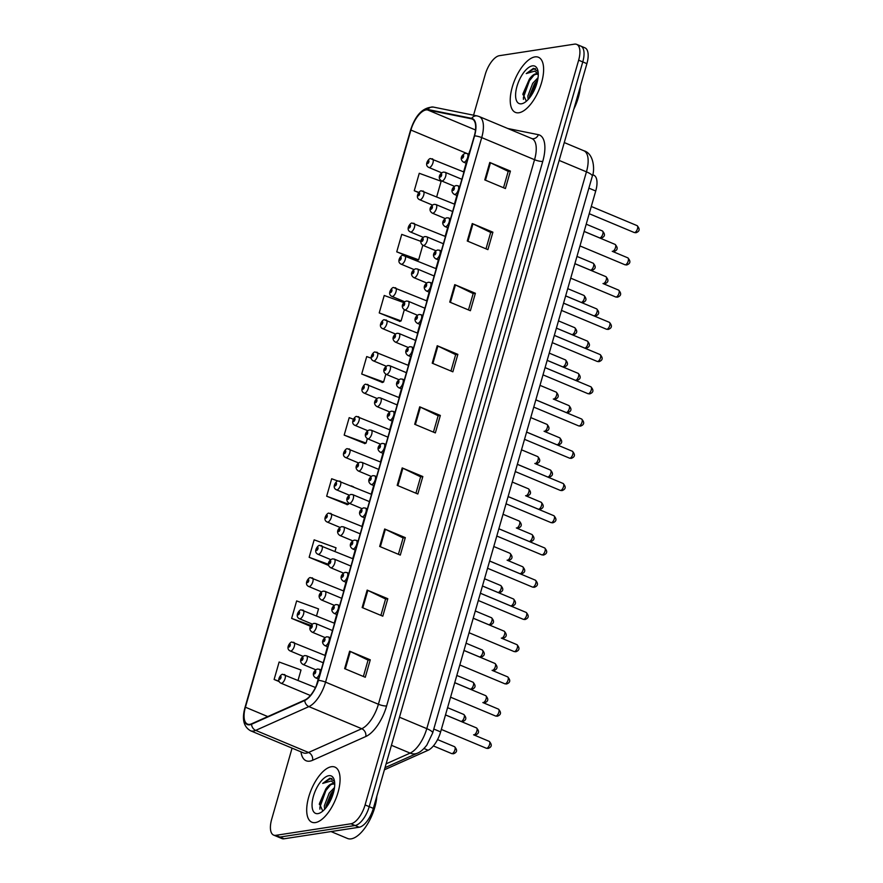 <?xml version="1.0" encoding="UTF-8"?>
<svg xmlns="http://www.w3.org/2000/svg" width="883" height="883" viewBox="0 0 883 883"><rect width="100%" height="100%" fill="white"/><g stroke="black" fill="none" stroke-linecap="round" stroke-linejoin="round"><path stroke-width="1.32" d="M592.703 174.735L593.773 175.187A18.675 8.19 112.7 0 1 595.727 191.004L440.628 731.897A18.675 8.19 112.7 0 1 428.134 750.252L384.414 769.777M315.374 822.581A29.867 13.09 -67.3 0 0 336.864 796.058A29.867 13.09 -67.3 0 0 334.911 767.095A29.867 13.09 -67.3 0 0 331.401 766.72A29.867 13.09 -67.3 0 0 309.911 793.232A29.867 13.09 -67.3 0 0 311.865 822.205A29.867 13.09 -67.3 0 0 315.374 822.581A29.867 13.09 -67.3 0 0 336.864 796.058A29.867 13.09 -67.3 0 0 334.911 767.095A29.867 13.09 -67.3 0 0 331.401 766.72A29.867 13.09 -67.3 0 0 309.911 793.232A29.867 13.09 -67.3 0 0 311.865 822.205A29.867 13.09 -67.3 0 0 315.374 822.581M518.917 112.759A29.867 13.09 -67.3 0 0 540.407 86.247A29.867 13.09 -67.3 0 0 538.453 57.274A29.867 13.09 -67.3 0 0 534.932 56.898A29.867 13.09 -67.3 0 0 513.442 83.41A29.867 13.09 -67.3 0 0 515.396 112.384A29.867 13.09 -67.3 0 0 518.917 112.759A29.867 13.09 -67.3 0 0 540.407 86.247A29.867 13.09 -67.3 0 0 538.453 57.274A29.867 13.09 -67.3 0 0 534.932 56.898A29.867 13.09 -67.3 0 0 513.442 83.41A29.867 13.09 -67.3 0 0 515.396 112.384A29.867 13.09 -67.3 0 0 518.917 112.759M249.845 724.336A19.912 8.731 112.7 0 1 247.494 724.093A19.912 8.731 112.7 0 1 245.419 707.217L410.915 130.055A19.912 8.731 112.7 0 1 427.637 109.956L471.5 118.808A19.912 8.731 112.7 0 1 472.228 119.028A19.912 8.731 112.7 0 1 474.314 135.905L318.167 680.451A19.912 8.731 112.7 0 1 304.834 700.02L251.622 723.795A19.912 8.731 112.7 0 1 249.845 724.336M249.712 724.8A20.408 8.951 -67.3 0 0 251.534 724.248L304.745 700.473A20.408 8.951 -67.3 0 0 318.41 680.407L474.557 135.872A20.408 8.951 -67.3 0 0 471.665 118.344L427.814 109.492A20.408 8.951 -67.3 0 0 410.672 130.088L245.165 707.25A20.408 8.951 -67.3 0 0 249.712 724.8M292.074 748.133L271.677 819.281A18.675 8.19 -67.3 0 0 273.631 835.097L277.759 836.819A18.675 8.19 -67.3 0 0 279.955 837.051L355.054 825.517A18.675 8.19 -67.3 0 0 369.215 806.654L582.769 61.92A18.675 8.19 -67.3 0 0 580.815 46.104A18.675 8.19 -67.3 0 0 578.608 45.872M420.948 241.379L401.743 234.381L396.743 251.843L417.438 260.286M403.796 302.604L384.226 295.474L379.226 312.924L399.922 321.379M371.324 358.244L366.71 356.566L361.71 374.017L382.405 382.46M337.913 481.025L331.677 478.752L326.666 496.202L347.361 504.646M353.399 419.193L349.193 417.659L344.182 435.109L364.878 443.553M273.631 835.097A18.675 8.19 -67.3 0 0 275.827 835.329L350.926 823.784A18.675 8.19 -67.3 0 0 365.087 804.932L578.641 60.199A18.675 8.19 -67.3 0 0 576.687 44.382A18.675 8.19 -67.3 0 0 574.48 44.15L499.392 55.684A18.675 8.19 -67.3 0 0 485.22 74.547L473.564 115.198M454.745 284.635L475.385 293.277L470.385 310.728L449.734 302.096L454.745 284.635A4.978 1.159 -164 0 1 455.429 284.944L450.429 302.383M472.262 223.554L492.902 232.185L487.902 249.635L467.262 241.004L472.262 223.554A4.978 1.159 -164 0 1 472.946 223.852L467.946 241.291M489.778 162.461L510.418 171.092L505.418 188.543L484.778 179.911L489.778 162.461A4.978 1.159 -164 0 1 490.462 162.759L485.462 180.198M402.195 467.913L422.836 476.544L417.825 494.005L397.184 485.363L402.195 467.913A4.978 1.159 -164 0 1 402.869 468.222L397.869 485.65M384.679 529.005L405.319 537.637L400.308 555.098L379.668 546.456L384.679 529.005A4.978 1.159 -164 0 1 385.352 529.314L380.352 546.743M367.151 590.098L387.803 598.729L382.792 616.179L362.151 607.548L367.151 590.098A4.978 1.159 -164 0 1 367.836 590.396L362.836 607.835M349.635 651.19L370.275 659.822L365.275 677.272L344.635 668.641L349.635 651.19A4.978 1.159 -164 0 1 350.319 651.488L345.319 668.928M437.228 345.728L457.869 354.37L452.858 371.82L432.217 363.189L437.228 345.728A4.978 1.159 -164 0 1 437.902 346.037L432.902 363.476M419.712 406.82L440.352 415.451L435.341 432.913L414.701 424.281L419.712 406.82A4.978 1.159 -164 0 1 420.385 407.129L415.385 424.557M436.71 196.732L441.147 181.269L419.259 173.289L414.259 190.75L418.685 192.604M335.043 551.301L336.048 547.813L314.16 539.844L309.149 557.294L328.675 565.462M316.555 615.76L318.531 608.906L296.644 600.926L291.633 618.387L310.551 626.301M298.079 680.23L301.004 669.998L279.127 662.018L274.116 679.48L279.271 681.632M440.352 415.451L438.123 415.794M433.443 432.118L438.145 415.738L420.385 407.129M457.869 354.37L455.639 354.712M450.959 371.026L455.661 354.646L437.902 346.037M370.275 659.822L368.056 660.164M363.377 676.477L368.068 660.098L350.319 651.488M387.803 598.729L385.573 599.071M380.893 615.385L385.584 599.005L367.836 590.396M405.319 537.637L403.089 537.979M398.41 554.292L403.101 537.913L385.352 529.314M422.836 476.544L420.606 476.886M415.926 493.211L420.628 476.831L402.869 468.222M510.418 171.092L508.189 171.434M503.52 187.748L508.211 171.368L490.462 162.759M492.902 232.185L490.672 232.527M485.992 248.84L490.694 232.461L472.946 223.852M475.385 293.277L473.156 293.62M468.476 309.933L473.178 293.553L455.429 284.944M344.182 435.109L366.07 443.089L364.624 443.663M367.35 438.652L366.07 443.089M326.666 496.202L348.553 504.171L347.107 504.756M351.235 485.871L353.531 486.831M348.862 503.111L348.553 504.171M309.149 557.294L328.498 564.336M291.633 618.387L311.004 625.44M274.116 679.48L279.116 681.301M361.71 374.017L383.597 381.997L382.14 382.571M385.827 374.182L383.597 381.997M379.226 312.924L401.114 320.904L399.657 321.478M404.315 309.712L401.114 320.904M396.743 251.843L418.63 259.812L417.173 260.386M422.802 245.253L418.63 259.812M414.259 190.75L418.829 192.417M359.182 827.239A18.675 8.19 -67.3 0 0 373.343 808.375L586.897 63.653A18.675 8.19 -67.3 0 0 584.943 47.837L580.815 46.104A18.675 8.19 -67.3 0 1 582.769 61.92L369.215 806.654A18.675 8.19 -67.3 0 1 355.054 825.517L279.955 837.051A18.675 8.19 -67.3 0 1 277.759 836.819L281.887 838.552A18.675 8.19 -67.3 0 0 284.083 838.784L359.182 827.239L350.926 823.784M331.015 831.565L347.505 838.464A31.115 13.642 -67.3 0 0 351.169 838.85A31.115 13.642 -67.3 0 0 376.82 796.278M334.734 784.303A14.073 6.17 -67.3 0 0 333.973 783.828A14.073 6.17 -67.3 0 0 332.317 783.651A14.073 6.17 -67.3 0 0 325.805 788.994C328.41 785.936 330.882 784.281 333.222 784.038L334.491 784.115M324.613 809.336L324.315 805.826L329.182 793.122L334.514 787.515M325.926 807.824L326.015 805.859L330.827 793.817L334.138 789.821M334.525 781.411L329.922 778.177L322.725 783.398L331.147 780.969L334.723 783.663M317.946 813.618A20.287 8.896 -67.3 0 0 320.551 812.669A20.287 8.896 -67.3 0 0 331.6 798.077A20.287 8.896 -67.3 0 0 334.227 779.976A20.287 8.896 -67.3 0 0 328.829 775.682A20.287 8.896 -67.3 0 0 313.432 796.179A20.287 8.896 -67.3 0 0 317.946 813.618M325.805 788.994L319.403 803.64L322.781 811.024M322.725 783.398L330.684 778.497L331.986 778.519M319.889 809.17L319.878 807.25L325.893 790.55L330.463 784.943M326.887 806.565L333.818 791.3M319.326 804.523L326.324 788.387M325.937 806.93L332.869 791.135M538.266 74.481A14.073 6.17 -67.3 0 0 537.515 74.006A14.073 6.17 -67.3 0 0 535.86 73.83A14.073 6.17 -67.3 0 0 529.347 79.172C531.952 76.115 534.425 74.459 536.765 74.216L538.023 74.293M528.155 99.514L527.857 96.004L532.725 83.311L538.045 77.693M529.458 98.013L529.557 96.037L534.358 83.995L537.681 80M538.067 71.589L533.453 68.355L526.257 73.576L534.679 71.148L538.266 73.841M521.489 103.797A20.287 8.896 -67.3 0 0 524.094 102.847A20.287 8.896 -67.3 0 0 535.131 88.256A20.287 8.896 -67.3 0 0 537.769 70.165A20.287 8.896 -67.3 0 0 532.361 65.861A20.287 8.896 -67.3 0 0 516.974 86.357A20.287 8.896 -67.3 0 0 521.489 103.797M529.347 79.172L522.946 93.819L526.323 101.203M573.862 109.106A31.115 13.642 -67.3 0 0 580.352 86.457M526.257 73.576L534.226 68.675L535.528 68.697M523.42 99.349L523.42 97.428L529.425 80.728L533.994 75.121M530.418 96.744L537.361 81.479M522.857 94.702L529.855 78.565M529.469 97.108L536.411 81.313M423.972 748.508L428.134 750.252M433.785 729.038L440.628 731.897M588.884 188.145L595.727 191.004M245.419 707.217L267.781 716.577M474.557 135.872A6.225 1.446 16 0 1 481.71 137.605L325.562 682.14A24.89 10.916 112.7 0 1 308.895 706.61L255.684 730.384A24.89 10.916 112.7 0 1 253.465 731.058A24.89 10.916 112.7 0 1 250.529 730.76L303.377 752.857A24.89 10.916 -67.3 0 0 306.302 753.166A24.89 10.916 -67.3 0 0 308.531 752.482L361.743 728.718A24.89 10.916 -67.3 0 0 378.399 704.248L534.546 159.702A24.89 10.916 -67.3 0 0 531.941 138.62A6.225 5.574 101.4 0 0 538.365 134.68A31.115 13.642 112.7 0 1 542.758 161.39L386.622 705.936A31.115 13.642 112.7 0 1 365.794 736.521L312.571 760.296A31.115 13.642 112.7 0 1 300.982 751.852M251.534 724.248A6.225 5.066 -114.1 0 0 255.684 730.384L308.531 752.482A6.225 5.066 65.9 0 1 312.571 760.296M386.622 705.936A6.225 1.446 -164 0 1 378.399 704.248L325.562 682.14A6.225 1.446 -164 0 0 318.41 680.407M471.665 118.344A6.225 5.574 -78.6 0 1 477.25 115.938L479.105 116.512A24.89 10.916 112.7 0 1 481.71 137.605L534.546 159.702A6.225 1.446 -164 0 0 542.758 161.39M365.794 736.521A6.225 5.066 65.9 0 0 361.743 728.718L308.895 706.61A6.225 5.066 -114.1 0 1 304.745 700.473M427.814 109.492A6.225 5.574 -78.6 0 1 433.387 107.086C423.1 107.097 415.474 114.834 410.496 130.32L244.999 707.482A6.225 1.446 16 0 1 245.165 707.25M245.187 708.023A6.225 1.446 16 0 1 244.999 707.482C241.765 719.038 243.609 726.797 250.529 730.76M507.791 128.51L538.365 134.68M275.827 835.329L284.083 838.784M365.087 804.932L373.343 808.375M578.641 60.199L586.897 63.653M471.5 118.808L472.902 119.393M427.637 109.956L475.507 129.978M470.518 149.139A19.912 8.731 -67.3 0 0 468.718 154.194M410.915 130.055L466.677 153.377M466.125 163.223L463.641 171.898M456.886 195.463L454.403 204.139M447.648 227.693L445.153 236.368M438.398 259.922L435.915 268.598M429.16 292.163L426.666 300.838M419.911 324.392L417.427 333.068M410.672 356.622L408.189 365.297M401.434 388.862L398.939 397.538M392.184 421.092L389.701 429.767M382.946 453.321L380.463 461.997M373.708 485.551L371.213 494.226M364.458 517.791L361.975 526.467M355.22 550.021L352.725 558.696M345.97 582.25L343.487 590.926M336.732 614.491L334.249 623.166M327.494 646.72L324.999 655.396M318.244 678.95L316.357 685.528M386.114 763.839L410.12 753.111L391.434 745.296M432.648 733.011A12.45 2.892 -164 0 0 426.787 728.641L586.444 171.843A24.89 10.916 -67.3 0 0 583.84 150.75C594.469 153.62 594.767 171.192 592.305 176.214L432.648 733.011L426.842 745.086C423.432 749.435 420.297 752.128 417.427 753.177A12.45 10.143 -114.1 0 1 410.12 753.111A24.89 10.916 -67.3 0 0 426.787 728.641L399.48 717.217M592.305 176.214A12.45 2.892 -164 0 0 586.444 171.843L559.149 160.419M452.074 753.618A3.731 1.634 -67.3 0 0 454.767 750.307A3.731 1.634 -67.3 0 0 454.524 746.687C457.582 750.031 457.206 752.404 453.387 753.784L451.643 753.574A3.731 1.634 -67.3 0 0 452.074 753.618M284.039 674.535A4.669 2.042 112.7 0 1 284.591 674.59A4.669 2.042 112.7 0 1 284.9 679.115A4.669 2.042 112.7 0 1 281.534 683.265A4.669 2.042 112.7 0 1 280.993 683.199L310.375 695.495M279.79 679.27A1.556 0.684 -67.3 0 0 280.971 677.702A1.556 0.684 -67.3 0 0 280.628 676.367A1.556 0.684 -67.3 0 0 279.447 677.934A1.556 0.684 -67.3 0 0 279.79 679.27M476.478 727.901C479.546 731.256 479.16 733.618 475.341 735.009L473.597 734.788A3.731 1.634 -67.3 0 0 474.039 734.844A3.731 1.634 -67.3 0 0 476.721 731.521A3.731 1.634 -67.3 0 0 476.478 727.901L445.496 714.943M303.498 664.48A4.669 2.042 112.7 0 1 302.946 664.424C298.333 661.367 301.478 656.764 304.69 655.583L306.556 655.815A4.669 2.042 112.7 0 1 306.854 660.341A4.669 2.042 112.7 0 1 303.498 664.48M302.582 657.581A1.556 0.684 -67.3 0 0 301.412 659.148A1.556 0.684 -67.3 0 0 301.754 660.495A1.556 0.684 -67.3 0 0 302.935 658.917A1.556 0.684 -67.3 0 0 302.582 657.581M306.004 655.749A4.669 2.042 112.7 0 1 306.556 655.815L323.233 662.791M489.204 741.356C492.261 744.7 491.886 747.073 488.067 748.453L486.312 748.243A3.731 1.634 -67.3 0 0 486.754 748.287A3.731 1.634 -67.3 0 0 489.447 744.976A3.731 1.634 -67.3 0 0 489.204 741.356L473.597 734.788M316.213 677.934A4.669 2.042 112.7 0 1 315.661 677.879C311.059 674.822 314.193 670.219 317.416 669.038L319.271 669.259A4.669 2.042 112.7 0 1 319.58 673.784A4.669 2.042 112.7 0 1 316.213 677.934M315.308 671.036A1.556 0.684 -67.3 0 0 314.127 672.603A1.556 0.684 -67.3 0 0 314.469 673.939A1.556 0.684 -67.3 0 0 315.65 672.371A1.556 0.684 -67.3 0 0 315.308 671.036M318.719 669.204A4.669 2.042 112.7 0 1 319.271 669.259L321.147 670.042M461.323 721.389A3.731 1.634 -67.3 0 0 464.005 718.067A3.731 1.634 -67.3 0 0 463.763 714.446C466.82 717.802 466.445 720.164 462.626 721.554L460.882 721.345A3.731 1.634 -67.3 0 0 461.323 721.389M293.288 642.305A4.669 2.042 112.7 0 1 293.829 642.36A4.669 2.042 112.7 0 1 294.138 646.886A4.669 2.042 112.7 0 1 290.783 651.025A4.669 2.042 112.7 0 1 290.231 650.97L303.001 656.312M289.039 647.04A1.556 0.684 -67.3 0 0 290.22 645.462A1.556 0.684 -67.3 0 0 289.867 644.126A1.556 0.684 -67.3 0 0 288.686 645.705A1.556 0.684 -67.3 0 0 289.039 647.04M470.562 689.148A3.731 1.634 -67.3 0 0 473.255 685.837A3.731 1.634 -67.3 0 0 473.001 682.217C476.069 685.572 475.694 687.934 471.875 689.325L470.12 689.104A3.731 1.634 -67.3 0 0 470.562 689.148M302.527 610.065A4.669 2.042 112.7 0 1 303.079 610.12A4.669 2.042 112.7 0 1 303.377 614.656A4.669 2.042 112.7 0 1 300.021 618.795A4.669 2.042 112.7 0 1 299.469 618.74L312.24 624.082M298.277 614.811A1.556 0.684 -67.3 0 0 299.458 613.232A1.556 0.684 -67.3 0 0 299.116 611.897A1.556 0.684 -67.3 0 0 297.935 613.464A1.556 0.684 -67.3 0 0 298.277 614.811M479.811 656.919A3.731 1.634 -67.3 0 0 482.493 653.608A3.731 1.634 -67.3 0 0 482.25 649.987C485.308 653.332 484.933 655.705 481.114 657.084L479.37 656.875A3.731 1.634 -67.3 0 0 479.811 656.919M311.765 577.835A4.669 2.042 112.7 0 1 312.317 577.89A4.669 2.042 112.7 0 1 312.626 582.416A4.669 2.042 112.7 0 1 309.271 586.566A4.669 2.042 112.7 0 1 308.719 586.5L321.489 591.842M307.516 582.57A1.556 0.684 -67.3 0 0 308.697 581.003A1.556 0.684 -67.3 0 0 308.355 579.667A1.556 0.684 -67.3 0 0 307.174 581.235A1.556 0.684 -67.3 0 0 307.516 582.57M489.05 624.689A3.731 1.634 -67.3 0 0 491.732 621.378A3.731 1.634 -67.3 0 0 491.489 617.747C494.557 621.102 494.171 623.464 490.352 624.855L488.608 624.645A3.731 1.634 -67.3 0 0 489.05 624.689M321.015 545.606A4.669 2.042 112.7 0 1 321.567 545.661A4.669 2.042 112.7 0 1 321.865 550.186A4.669 2.042 112.7 0 1 318.509 554.325A4.669 2.042 112.7 0 1 317.957 554.27L330.728 559.612M316.765 550.341A1.556 0.684 -67.3 0 0 317.946 548.773A1.556 0.684 -67.3 0 0 317.593 547.427A1.556 0.684 -67.3 0 0 316.412 549.005A1.556 0.684 -67.3 0 0 316.765 550.341M485.727 695.672C488.785 699.016 488.409 701.389 484.59 702.769L482.846 702.559A3.731 1.634 -67.3 0 0 483.277 702.603A3.731 1.634 -67.3 0 0 485.97 699.292A3.731 1.634 -67.3 0 0 485.727 695.672L454.734 682.714M312.737 632.25A4.669 2.042 112.7 0 1 312.196 632.184C307.582 629.138 310.717 624.535 313.94 623.354L315.794 623.575A4.669 2.042 112.7 0 1 316.103 628.1A4.669 2.042 112.7 0 1 312.737 632.25M311.831 625.352A1.556 0.684 -67.3 0 0 310.65 626.919A1.556 0.684 -67.3 0 0 310.993 628.255A1.556 0.684 -67.3 0 0 312.174 626.687A1.556 0.684 -67.3 0 0 311.831 625.352M315.242 623.519A4.669 2.042 112.7 0 1 315.794 623.575L332.472 630.55M494.966 663.442C498.023 666.786 497.648 669.159 493.829 670.539L492.085 670.329A3.731 1.634 -67.3 0 0 492.526 670.374A3.731 1.634 -67.3 0 0 495.208 667.062A3.731 1.634 -67.3 0 0 494.966 663.442L463.983 650.473M321.986 600.01A4.669 2.042 112.7 0 1 321.434 599.954C316.82 596.897 319.955 592.305 323.178 591.124L325.032 591.345A4.669 2.042 112.7 0 1 325.341 595.87A4.669 2.042 112.7 0 1 321.986 600.01M321.07 593.111A1.556 0.684 -67.3 0 0 319.889 594.689A1.556 0.684 -67.3 0 0 320.242 596.025A1.556 0.684 -67.3 0 0 321.423 594.458A1.556 0.684 -67.3 0 0 321.07 593.111M324.491 591.29A4.669 2.042 112.7 0 1 325.032 591.345L341.71 598.321M504.204 631.202C507.272 634.557 506.897 636.919 503.078 638.31L501.323 638.089A3.731 1.634 -67.3 0 0 501.765 638.144A3.731 1.634 -67.3 0 0 504.458 634.822A3.731 1.634 -67.3 0 0 504.204 631.202L473.222 618.243M331.224 567.78A4.669 2.042 112.7 0 1 330.672 567.725C326.059 564.667 329.204 560.065 332.427 558.884L334.282 559.116A4.669 2.042 112.7 0 1 334.58 563.641A4.669 2.042 112.7 0 1 331.224 567.78M330.319 560.882A1.556 0.684 -67.3 0 0 329.138 562.46A1.556 0.684 -67.3 0 0 329.48 563.796A1.556 0.684 -67.3 0 0 330.661 562.217A1.556 0.684 -67.3 0 0 330.319 560.882M333.73 559.049A4.669 2.042 112.7 0 1 334.282 559.116L350.959 566.091M498.288 592.46A3.731 1.634 -67.3 0 0 500.981 589.138A3.731 1.634 -67.3 0 0 500.738 585.517C503.796 588.873 503.42 591.235 499.601 592.625L497.846 592.405A3.731 1.634 -67.3 0 0 498.288 592.46M330.253 513.365A4.669 2.042 112.7 0 1 330.805 513.431A4.669 2.042 112.7 0 1 331.114 517.957A4.669 2.042 112.7 0 1 327.748 522.096A4.669 2.042 112.7 0 1 327.207 522.041L339.966 527.383M326.004 518.111A1.556 0.684 -67.3 0 0 327.185 516.533A1.556 0.684 -67.3 0 0 326.842 515.197A1.556 0.684 -67.3 0 0 325.661 516.776A1.556 0.684 -67.3 0 0 326.004 518.111M507.537 560.219A3.731 1.634 -67.3 0 0 510.219 556.908A3.731 1.634 -67.3 0 0 509.977 553.288C513.034 556.632 512.659 559.005 508.84 560.385L507.096 560.175A3.731 1.634 -67.3 0 0 507.537 560.219M339.491 481.136A4.669 2.042 112.7 0 1 340.043 481.191A4.669 2.042 112.7 0 1 340.352 485.716A4.669 2.042 112.7 0 1 336.997 489.866A4.669 2.042 112.7 0 1 336.445 489.8L349.215 495.142M335.253 485.871A1.556 0.684 -67.3 0 0 336.434 484.303A1.556 0.684 -67.3 0 0 336.081 482.968A1.556 0.684 -67.3 0 0 334.9 484.535A1.556 0.684 -67.3 0 0 335.253 485.871M516.776 527.99A3.731 1.634 -67.3 0 0 519.458 524.679A3.731 1.634 -67.3 0 0 519.215 521.058C522.283 524.403 521.908 526.776 518.078 528.155L516.334 527.946A3.731 1.634 -67.3 0 0 516.776 527.99M348.741 448.906A4.669 2.042 112.7 0 1 349.293 448.961A4.669 2.042 112.7 0 1 349.591 453.487A4.669 2.042 112.7 0 1 346.235 457.626A4.669 2.042 112.7 0 1 345.683 457.571L358.454 462.913M344.491 453.641A1.556 0.684 -67.3 0 0 345.672 452.074A1.556 0.684 -67.3 0 0 345.33 450.727A1.556 0.684 -67.3 0 0 344.149 452.306A1.556 0.684 -67.3 0 0 344.491 453.641M513.453 598.972C516.511 602.316 516.136 604.689 512.317 606.069L510.573 605.859A3.731 1.634 -67.3 0 0 511.014 605.904A3.731 1.634 -67.3 0 0 513.696 602.592A3.731 1.634 -67.3 0 0 513.453 598.972L482.46 586.014M340.474 535.551A4.669 2.042 112.7 0 1 339.922 535.495C335.308 532.438 338.443 527.835 341.666 526.654L343.52 526.875A4.669 2.042 112.7 0 1 343.829 531.4A4.669 2.042 112.7 0 1 340.474 535.551M339.558 528.652A1.556 0.684 -67.3 0 0 338.377 530.219A1.556 0.684 -67.3 0 0 338.719 531.555A1.556 0.684 -67.3 0 0 339.9 529.988A1.556 0.684 -67.3 0 0 339.558 528.652M342.968 526.82A4.669 2.042 112.7 0 1 343.52 526.875L360.198 533.851M522.692 566.743C525.76 570.087 525.374 572.46 521.555 573.84L519.811 573.63A3.731 1.634 -67.3 0 0 520.253 573.674A3.731 1.634 -67.3 0 0 522.935 570.363A3.731 1.634 -67.3 0 0 522.692 566.743L507.096 560.175M349.712 503.31A4.669 2.042 112.7 0 1 349.16 503.255C344.547 500.197 347.681 495.606 350.904 494.425L352.77 494.646A4.669 2.042 112.7 0 1 353.068 499.171A4.669 2.042 112.7 0 1 349.712 503.31M348.796 496.423A1.556 0.684 -67.3 0 0 347.615 497.99A1.556 0.684 -67.3 0 0 347.968 499.325A1.556 0.684 -67.3 0 0 349.149 497.758A1.556 0.684 -67.3 0 0 348.796 496.423M352.218 494.59A4.669 2.042 112.7 0 1 352.77 494.646L369.447 501.621M531.941 534.502C534.999 537.857 534.623 540.219 530.804 541.61L529.049 541.4A3.731 1.634 -67.3 0 0 529.491 541.445A3.731 1.634 -67.3 0 0 532.184 538.122A3.731 1.634 -67.3 0 0 531.941 534.502L516.334 527.946M358.951 471.081A4.669 2.042 112.7 0 1 358.41 471.025C353.796 467.968 356.931 463.376 360.154 462.184L362.008 462.416A4.669 2.042 112.7 0 1 362.317 466.941A4.669 2.042 112.7 0 1 358.951 471.081M358.045 464.182A1.556 0.684 -67.3 0 0 356.864 465.76A1.556 0.684 -67.3 0 0 357.207 467.096A1.556 0.684 -67.3 0 0 358.388 465.518A1.556 0.684 -67.3 0 0 358.045 464.182M361.456 462.35A4.669 2.042 112.7 0 1 362.008 462.416L378.686 469.392M526.014 495.76A3.731 1.634 -67.3 0 0 528.707 492.438A3.731 1.634 -67.3 0 0 528.464 488.818C531.522 492.173 531.147 494.535 527.328 495.926L525.584 495.705A3.731 1.634 -67.3 0 0 526.014 495.76M357.979 416.666A4.669 2.042 112.7 0 1 358.531 416.732A4.669 2.042 112.7 0 1 358.84 421.257A4.669 2.042 112.7 0 1 355.485 425.396A4.669 2.042 112.7 0 1 354.933 425.341L367.692 430.683M353.73 421.412A1.556 0.684 -67.3 0 0 354.911 419.833A1.556 0.684 -67.3 0 0 354.569 418.498A1.556 0.684 -67.3 0 0 353.388 420.076A1.556 0.684 -67.3 0 0 353.73 421.412M535.264 463.52A3.731 1.634 -67.3 0 0 537.946 460.209A3.731 1.634 -67.3 0 0 537.703 456.588C540.771 459.933 540.385 462.306 536.566 463.685L534.822 463.476A3.731 1.634 -67.3 0 0 535.264 463.52M367.229 384.436A4.669 2.042 112.7 0 1 367.769 384.491A4.669 2.042 112.7 0 1 368.079 389.017A4.669 2.042 112.7 0 1 364.723 393.167A4.669 2.042 112.7 0 1 364.171 393.112L376.942 398.443M362.979 389.171A1.556 0.684 -67.3 0 0 364.16 387.604A1.556 0.684 -67.3 0 0 363.807 386.268A1.556 0.684 -67.3 0 0 362.626 387.836A1.556 0.684 -67.3 0 0 362.979 389.171M544.502 431.29A3.731 1.634 -67.3 0 0 547.195 427.979A3.731 1.634 -67.3 0 0 546.941 424.359C550.01 427.703 549.634 430.076 545.815 431.456L544.06 431.246A3.731 1.634 -67.3 0 0 544.502 431.29M376.467 352.207A4.669 2.042 112.7 0 1 377.019 352.262A4.669 2.042 112.7 0 1 377.328 356.787A4.669 2.042 112.7 0 1 373.962 360.937A4.669 2.042 112.7 0 1 373.41 360.871L386.18 366.213M372.218 356.942A1.556 0.684 -67.3 0 0 373.399 355.374A1.556 0.684 -67.3 0 0 373.056 354.039A1.556 0.684 -67.3 0 0 371.875 355.606A1.556 0.684 -67.3 0 0 372.218 356.942M553.751 399.061A3.731 1.634 -67.3 0 0 556.433 395.739A3.731 1.634 -67.3 0 0 556.191 392.118C559.248 395.474 558.873 397.836 555.054 399.226L553.31 399.017A3.731 1.634 -67.3 0 0 553.751 399.061M385.705 319.977A4.669 2.042 112.7 0 1 386.257 320.032A4.669 2.042 112.7 0 1 386.566 324.558A4.669 2.042 112.7 0 1 383.211 328.697A4.669 2.042 112.7 0 1 382.659 328.642L395.429 333.984M381.456 324.712A1.556 0.684 -67.3 0 0 382.637 323.134A1.556 0.684 -67.3 0 0 382.295 321.798A1.556 0.684 -67.3 0 0 381.114 323.377A1.556 0.684 -67.3 0 0 381.456 324.712M562.99 366.82A3.731 1.634 -67.3 0 0 565.672 363.509A3.731 1.634 -67.3 0 0 565.429 359.889C568.497 363.244 568.111 365.606 564.292 366.986L562.548 366.776A3.731 1.634 -67.3 0 0 562.99 366.82M394.955 287.737A4.669 2.042 112.7 0 1 395.507 287.792A4.669 2.042 112.7 0 1 395.805 292.328A4.669 2.042 112.7 0 1 392.449 296.467A4.669 2.042 112.7 0 1 391.897 296.412L404.668 301.754M390.705 292.483A1.556 0.684 -67.3 0 0 391.886 290.904A1.556 0.684 -67.3 0 0 391.533 289.569A1.556 0.684 -67.3 0 0 390.363 291.136A1.556 0.684 -67.3 0 0 390.705 292.483M541.18 502.272C544.237 505.628 543.862 507.99 540.043 509.37L538.299 509.16A3.731 1.634 -67.3 0 0 538.74 509.204A3.731 1.634 -67.3 0 0 541.422 505.893A3.731 1.634 -67.3 0 0 541.18 502.272L525.584 495.705M368.2 438.851A4.669 2.042 112.7 0 1 367.648 438.796C363.034 435.738 366.169 431.136 369.392 429.955L371.246 430.176A4.669 2.042 112.7 0 1 371.555 434.712A4.669 2.042 112.7 0 1 368.2 438.851M367.284 431.953A1.556 0.684 -67.3 0 0 366.103 433.52A1.556 0.684 -67.3 0 0 366.456 434.866A1.556 0.684 -67.3 0 0 367.637 433.288A1.556 0.684 -67.3 0 0 367.284 431.953M370.694 430.12A4.669 2.042 112.7 0 1 371.246 430.176L387.924 437.151M550.418 470.043C553.486 473.387 553.111 475.76 549.281 477.14L547.537 476.93A3.731 1.634 -67.3 0 0 547.979 476.975A3.731 1.634 -67.3 0 0 550.661 473.663A3.731 1.634 -67.3 0 0 550.418 470.043L534.822 463.476M377.438 406.621A4.669 2.042 112.7 0 1 376.886 406.555C372.273 403.498 375.418 398.906 378.63 397.725L380.496 397.946A4.669 2.042 112.7 0 1 380.794 402.471A4.669 2.042 112.7 0 1 377.438 406.621M376.533 399.723A1.556 0.684 -67.3 0 0 375.352 401.29A1.556 0.684 -67.3 0 0 375.694 402.626A1.556 0.684 -67.3 0 0 376.875 401.059A1.556 0.684 -67.3 0 0 376.533 399.723M379.944 397.891A4.669 2.042 112.7 0 1 380.496 397.946L397.173 404.922M559.667 437.802C562.725 441.158 562.35 443.52 558.531 444.911L556.787 444.701A3.731 1.634 -67.3 0 0 557.217 444.745A3.731 1.634 -67.3 0 0 559.91 441.434A3.731 1.634 -67.3 0 0 559.667 437.802L544.06 431.246M386.688 374.381A4.669 2.042 112.7 0 1 386.136 374.326C381.522 371.268 384.657 366.677 387.88 365.485L389.734 365.717A4.669 2.042 112.7 0 1 390.043 370.242A4.669 2.042 112.7 0 1 386.688 374.381M385.772 367.483A1.556 0.684 -67.3 0 0 384.591 369.061A1.556 0.684 -67.3 0 0 384.933 370.396A1.556 0.684 -67.3 0 0 386.114 368.829A1.556 0.684 -67.3 0 0 385.772 367.483M389.182 365.661A4.669 2.042 112.7 0 1 389.734 365.717L406.412 372.692M568.906 405.573C571.974 408.928 571.588 411.29 567.769 412.681L566.025 412.46A3.731 1.634 -67.3 0 0 566.467 412.504A3.731 1.634 -67.3 0 0 569.149 409.193A3.731 1.634 -67.3 0 0 568.906 405.573L553.31 399.017M395.926 342.151A4.669 2.042 112.7 0 1 395.374 342.096C390.761 339.039 393.895 334.436 397.118 333.255L398.973 333.476A4.669 2.042 112.7 0 1 399.282 338.012A4.669 2.042 112.7 0 1 395.926 342.151M395.01 335.253A1.556 0.684 -67.3 0 0 393.829 336.82A1.556 0.684 -67.3 0 0 394.182 338.167A1.556 0.684 -67.3 0 0 395.363 336.589A1.556 0.684 -67.3 0 0 395.01 335.253M398.432 333.421A4.669 2.042 112.7 0 1 398.973 333.476L415.661 340.463M578.144 373.343C581.213 376.688 580.837 379.061 577.018 380.441L575.263 380.231A3.731 1.634 -67.3 0 0 575.705 380.275A3.731 1.634 -67.3 0 0 578.398 376.964A3.731 1.634 -67.3 0 0 578.144 373.343L547.162 360.374M405.165 309.922A4.669 2.042 112.7 0 1 404.613 309.856C400.01 306.809 403.145 302.207 406.368 301.026L408.222 301.246A4.669 2.042 112.7 0 1 408.531 305.772A4.669 2.042 112.7 0 1 405.165 309.922M404.259 303.024A1.556 0.684 -67.3 0 0 403.078 304.591A1.556 0.684 -67.3 0 0 403.421 305.926A1.556 0.684 -67.3 0 0 404.602 304.359A1.556 0.684 -67.3 0 0 404.259 303.024M407.67 301.191A4.669 2.042 112.7 0 1 408.222 301.246L424.9 308.222M572.228 334.591A3.731 1.634 -67.3 0 0 574.921 331.28A3.731 1.634 -67.3 0 0 574.678 327.659C577.736 331.004 577.361 333.377 573.542 334.756L571.798 334.547A3.731 1.634 -67.3 0 0 572.228 334.591M404.193 255.507A4.669 2.042 112.7 0 1 404.745 255.562A4.669 2.042 112.7 0 1 405.054 260.088A4.669 2.042 112.7 0 1 401.688 264.238A4.669 2.042 112.7 0 1 401.147 264.172L413.906 269.514M399.944 260.242A1.556 0.684 -67.3 0 0 401.125 258.675A1.556 0.684 -67.3 0 0 400.783 257.339A1.556 0.684 -67.3 0 0 399.602 258.907A1.556 0.684 -67.3 0 0 399.944 260.242M581.478 302.361A3.731 1.634 -67.3 0 0 584.16 299.05A3.731 1.634 -67.3 0 0 583.917 295.419C586.974 298.774 586.599 301.136 582.78 302.527L581.036 302.317A3.731 1.634 -67.3 0 0 581.478 302.361M413.443 223.278A4.669 2.042 112.7 0 1 413.984 223.333A4.669 2.042 112.7 0 1 414.293 227.858A4.669 2.042 112.7 0 1 410.937 231.997A4.669 2.042 112.7 0 1 410.385 231.942L423.156 237.284M409.193 228.013A1.556 0.684 -67.3 0 0 410.374 226.445A1.556 0.684 -67.3 0 0 410.021 225.099A1.556 0.684 -67.3 0 0 408.84 226.677A1.556 0.684 -67.3 0 0 409.193 228.013M590.716 270.132A3.731 1.634 -67.3 0 0 593.409 266.809A3.731 1.634 -67.3 0 0 593.155 263.189C596.224 266.545 595.848 268.907 592.029 270.297L590.274 270.077A3.731 1.634 -67.3 0 0 590.716 270.132M422.681 191.037A4.669 2.042 112.7 0 1 423.233 191.103A4.669 2.042 112.7 0 1 423.531 195.629A4.669 2.042 112.7 0 1 420.176 199.768A4.669 2.042 112.7 0 1 419.624 199.713L432.394 205.055M418.432 195.783A1.556 0.684 -67.3 0 0 419.613 194.205A1.556 0.684 -67.3 0 0 419.27 192.869A1.556 0.684 -67.3 0 0 418.089 194.437A1.556 0.684 -67.3 0 0 418.432 195.783M599.965 237.891A3.731 1.634 -67.3 0 0 602.648 234.58A3.731 1.634 -67.3 0 0 602.405 230.96C605.462 234.304 605.087 236.677 601.268 238.057L599.524 237.847A3.731 1.634 -67.3 0 0 599.965 237.891M431.919 158.808A4.669 2.042 112.7 0 1 432.471 158.863A4.669 2.042 112.7 0 1 432.78 163.388A4.669 2.042 112.7 0 1 429.425 167.538A4.669 2.042 112.7 0 1 428.873 167.472L441.643 172.814M427.67 163.543A1.556 0.684 -67.3 0 0 428.851 161.975A1.556 0.684 -67.3 0 0 428.509 160.64A1.556 0.684 -67.3 0 0 427.328 162.207A1.556 0.684 -67.3 0 0 427.67 163.543M587.394 341.103C590.451 344.458 590.076 346.831 586.257 348.211L584.513 348.001A3.731 1.634 -67.3 0 0 584.954 348.045A3.731 1.634 -67.3 0 0 587.636 344.734A3.731 1.634 -67.3 0 0 587.394 341.103L556.4 328.145M414.414 277.681A4.669 2.042 112.7 0 1 413.862 277.626C409.248 274.569 412.383 269.977 415.606 268.796L417.46 269.017A4.669 2.042 112.7 0 1 417.769 273.542A4.669 2.042 112.7 0 1 414.414 277.681M413.498 270.783A1.556 0.684 -67.3 0 0 412.317 272.361A1.556 0.684 -67.3 0 0 412.659 273.697A1.556 0.684 -67.3 0 0 413.84 272.13A1.556 0.684 -67.3 0 0 413.498 270.783M416.908 268.962A4.669 2.042 112.7 0 1 417.46 269.017L434.138 275.993M596.632 308.873C599.7 312.229 599.314 314.591 595.495 315.982L593.751 315.761A3.731 1.634 -67.3 0 0 594.193 315.816A3.731 1.634 -67.3 0 0 596.875 312.494A3.731 1.634 -67.3 0 0 596.632 308.873L565.65 295.915M423.652 245.452A4.669 2.042 112.7 0 1 423.1 245.397C418.487 242.339 421.632 237.737 424.844 236.556L426.71 236.787A4.669 2.042 112.7 0 1 427.008 241.313A4.669 2.042 112.7 0 1 423.652 245.452M422.736 238.553A1.556 0.684 -67.3 0 0 421.566 240.132A1.556 0.684 -67.3 0 0 421.908 241.467A1.556 0.684 -67.3 0 0 423.089 239.889A1.556 0.684 -67.3 0 0 422.736 238.553M426.158 236.721A4.669 2.042 112.7 0 1 426.71 236.787L443.387 243.763M605.881 276.644C608.939 279.988 608.564 282.361 604.745 283.741L603.001 283.531A3.731 1.634 -67.3 0 0 603.431 283.575A3.731 1.634 -67.3 0 0 606.124 280.264A3.731 1.634 -67.3 0 0 605.881 276.644L574.888 263.686M432.891 213.222A4.669 2.042 112.7 0 1 432.35 213.167C427.736 210.11 430.871 205.507 434.094 204.326L435.948 204.547A4.669 2.042 112.7 0 1 436.257 209.072A4.669 2.042 112.7 0 1 432.891 213.222M431.986 206.324A1.556 0.684 -67.3 0 0 430.805 207.891A1.556 0.684 -67.3 0 0 431.147 209.227A1.556 0.684 -67.3 0 0 432.328 207.66A1.556 0.684 -67.3 0 0 431.986 206.324M435.396 204.492A4.669 2.042 112.7 0 1 435.948 204.547L452.626 211.523M615.12 244.414C618.177 247.759 617.802 250.132 613.983 251.512L612.239 251.302A3.731 1.634 -67.3 0 0 612.681 251.346A3.731 1.634 -67.3 0 0 615.363 248.035A3.731 1.634 -67.3 0 0 615.12 244.414L584.138 231.445M442.14 180.982A4.669 2.042 112.7 0 1 441.588 180.927C436.975 177.869 440.109 173.278 443.332 172.097L445.187 172.317A4.669 2.042 112.7 0 1 445.496 176.843A4.669 2.042 112.7 0 1 442.14 180.982M441.224 174.094A1.556 0.684 -67.3 0 0 440.043 175.662A1.556 0.684 -67.3 0 0 440.396 176.997A1.556 0.684 -67.3 0 0 441.577 175.43A1.556 0.684 -67.3 0 0 441.224 174.094M444.646 172.262A4.669 2.042 112.7 0 1 445.187 172.317L461.864 179.293M498.442 709.126C501.5 712.471 501.125 714.844 497.306 716.223L495.562 716.014A3.731 1.634 -67.3 0 0 496.003 716.058A3.731 1.634 -67.3 0 0 498.685 712.747A3.731 1.634 -67.3 0 0 498.442 709.126L482.846 702.559M325.463 645.694A4.669 2.042 112.7 0 1 324.911 645.639C320.297 642.581 323.432 637.99 326.655 636.809L328.509 637.029A4.669 2.042 112.7 0 1 328.818 641.555A4.669 2.042 112.7 0 1 325.463 645.694M324.547 638.806A1.556 0.684 -67.3 0 0 323.366 640.374A1.556 0.684 -67.3 0 0 323.719 641.709A1.556 0.684 -67.3 0 0 324.889 640.142A1.556 0.684 -67.3 0 0 324.547 638.806M327.957 636.974A4.669 2.042 112.7 0 1 328.509 637.029L330.385 637.813M507.681 676.886C510.749 680.241 510.363 682.603 506.544 683.994L504.8 683.773A3.731 1.634 -67.3 0 0 505.242 683.828A3.731 1.634 -67.3 0 0 507.924 680.506A3.731 1.634 -67.3 0 0 507.681 676.886L492.085 670.329M334.701 613.464A4.669 2.042 112.7 0 1 334.149 613.409C329.536 610.352 332.681 605.76 335.893 604.568L337.759 604.8A4.669 2.042 112.7 0 1 338.057 609.325A4.669 2.042 112.7 0 1 334.701 613.464M333.785 606.566A1.556 0.684 -67.3 0 0 332.615 608.144A1.556 0.684 -67.3 0 0 332.957 609.48A1.556 0.684 -67.3 0 0 334.138 607.901A1.556 0.684 -67.3 0 0 333.785 606.566M337.207 604.734A4.669 2.042 112.7 0 1 337.759 604.8L339.635 605.583M516.93 644.656C519.988 648.012 519.612 650.374 515.793 651.753L514.049 651.544A3.731 1.634 -67.3 0 0 514.48 651.588A3.731 1.634 -67.3 0 0 517.173 648.277A3.731 1.634 -67.3 0 0 516.93 644.656L501.323 638.089M343.94 581.235A4.669 2.042 112.7 0 1 343.399 581.18C338.785 578.122 341.92 573.52 345.143 572.339L346.997 572.559A4.669 2.042 112.7 0 1 347.306 577.096A4.669 2.042 112.7 0 1 343.94 581.235M343.034 574.336A1.556 0.684 -67.3 0 0 341.853 575.904A1.556 0.684 -67.3 0 0 342.196 577.25A1.556 0.684 -67.3 0 0 343.377 575.672A1.556 0.684 -67.3 0 0 343.034 574.336M346.445 572.504A4.669 2.042 112.7 0 1 346.997 572.559L348.873 573.354M526.169 612.427C529.226 615.771 528.851 618.144 525.032 619.524L523.288 619.314A3.731 1.634 -67.3 0 0 523.729 619.358A3.731 1.634 -67.3 0 0 526.411 616.047A3.731 1.634 -67.3 0 0 526.169 612.427L480.385 593.266M353.189 549.005A4.669 2.042 112.7 0 1 352.637 548.939C348.023 545.882 351.158 541.29 354.381 540.109L356.235 540.33A4.669 2.042 112.7 0 1 356.544 544.855A4.669 2.042 112.7 0 1 353.189 549.005M352.273 542.107A1.556 0.684 -67.3 0 0 351.092 543.674A1.556 0.684 -67.3 0 0 351.445 545.01A1.556 0.684 -67.3 0 0 352.626 543.442A1.556 0.684 -67.3 0 0 352.273 542.107M355.694 540.275A4.669 2.042 112.7 0 1 356.235 540.33L358.123 541.113M535.407 580.186C538.475 583.542 538.1 585.904 534.281 587.294L532.526 587.085A3.731 1.634 -67.3 0 0 532.968 587.129A3.731 1.634 -67.3 0 0 535.661 583.806A3.731 1.634 -67.3 0 0 535.407 580.186L489.624 561.036M362.427 516.765A4.669 2.042 112.7 0 1 361.875 516.71C357.262 513.652 360.407 509.061 363.63 507.868L365.485 508.1A4.669 2.042 112.7 0 1 365.783 512.626A4.669 2.042 112.7 0 1 362.427 516.765M361.522 509.866A1.556 0.684 -67.3 0 0 360.341 511.445A1.556 0.684 -67.3 0 0 360.683 512.78A1.556 0.684 -67.3 0 0 361.864 511.202A1.556 0.684 -67.3 0 0 361.522 509.866M364.933 508.045A4.669 2.042 112.7 0 1 365.485 508.1L367.361 508.884M544.656 547.957C547.714 551.312 547.339 553.674 543.52 555.065L541.776 554.844A3.731 1.634 -67.3 0 0 542.217 554.888A3.731 1.634 -67.3 0 0 544.899 551.577A3.731 1.634 -67.3 0 0 544.656 547.957L498.873 528.807M371.677 484.535A4.669 2.042 112.7 0 1 371.125 484.48C366.511 481.423 369.646 476.82 372.869 475.639L374.723 475.86A4.669 2.042 112.7 0 1 375.032 480.396A4.669 2.042 112.7 0 1 371.677 484.535M370.761 477.637A1.556 0.684 -67.3 0 0 369.58 479.204A1.556 0.684 -67.3 0 0 369.922 480.551A1.556 0.684 -67.3 0 0 371.103 478.972A1.556 0.684 -67.3 0 0 370.761 477.637M374.171 475.805A4.669 2.042 112.7 0 1 374.723 475.86L376.599 476.654M553.895 515.727C556.963 519.072 556.577 521.445 552.758 522.824L551.014 522.615A3.731 1.634 -67.3 0 0 551.456 522.659A3.731 1.634 -67.3 0 0 554.138 519.347A3.731 1.634 -67.3 0 0 553.895 515.727L508.111 496.577M380.915 452.306A4.669 2.042 112.7 0 1 380.363 452.239C375.75 449.193 378.884 444.591 382.107 443.409L383.973 443.63A4.669 2.042 112.7 0 1 384.271 448.156A4.669 2.042 112.7 0 1 380.915 452.306M379.999 445.407A1.556 0.684 -67.3 0 0 378.818 446.975A1.556 0.684 -67.3 0 0 379.171 448.31A1.556 0.684 -67.3 0 0 380.352 446.743A1.556 0.684 -67.3 0 0 379.999 445.407M383.421 443.575A4.669 2.042 112.7 0 1 383.973 443.63L385.849 444.414M563.144 483.487C566.202 486.842 565.826 489.204 562.007 490.595L560.252 490.385A3.731 1.634 -67.3 0 0 560.694 490.429A3.731 1.634 -67.3 0 0 563.387 487.118A3.731 1.634 -67.3 0 0 563.144 483.487L517.35 464.337M390.154 420.065A4.669 2.042 112.7 0 1 389.613 420.01C384.999 416.953 388.134 412.361 391.357 411.18L393.211 411.401A4.669 2.042 112.7 0 1 393.52 415.926A4.669 2.042 112.7 0 1 390.154 420.065M389.248 413.167A1.556 0.684 -67.3 0 0 388.067 414.745A1.556 0.684 -67.3 0 0 388.41 416.081A1.556 0.684 -67.3 0 0 389.591 414.513A1.556 0.684 -67.3 0 0 389.248 413.167M392.659 411.346A4.669 2.042 112.7 0 1 393.211 411.401L395.087 412.184M572.383 451.257C575.44 454.613 575.065 456.975 571.246 458.365L569.502 458.145A3.731 1.634 -67.3 0 0 569.943 458.2A3.731 1.634 -67.3 0 0 572.625 454.877A3.731 1.634 -67.3 0 0 572.383 451.257L526.599 432.107M399.403 387.836A4.669 2.042 112.7 0 1 398.851 387.78C394.237 384.723 397.372 380.12 400.595 378.939L402.449 379.171A4.669 2.042 112.7 0 1 402.758 383.697A4.669 2.042 112.7 0 1 399.403 387.836M398.487 380.937A1.556 0.684 -67.3 0 0 397.306 382.516A1.556 0.684 -67.3 0 0 397.659 383.851A1.556 0.684 -67.3 0 0 398.84 382.273A1.556 0.684 -67.3 0 0 398.487 380.937M401.897 379.105A4.669 2.042 112.7 0 1 402.449 379.171L404.326 379.955M581.621 419.028C584.689 422.372 584.314 424.745 580.484 426.125L578.74 425.915A3.731 1.634 -67.3 0 0 579.182 425.959A3.731 1.634 -67.3 0 0 581.864 422.648A3.731 1.634 -67.3 0 0 581.621 419.028L535.838 399.878M408.641 355.606A4.669 2.042 112.7 0 1 408.089 355.551C403.476 352.494 406.621 347.891 409.833 346.71L411.699 346.931A4.669 2.042 112.7 0 1 411.997 351.456A4.669 2.042 112.7 0 1 408.641 355.606M407.736 348.708A1.556 0.684 -67.3 0 0 406.555 350.275A1.556 0.684 -67.3 0 0 406.897 351.611A1.556 0.684 -67.3 0 0 408.078 350.043A1.556 0.684 -67.3 0 0 407.736 348.708M411.147 346.876A4.669 2.042 112.7 0 1 411.699 346.931L413.575 347.714M590.87 386.798C593.928 390.143 593.553 392.516 589.734 393.895L587.99 393.686A3.731 1.634 -67.3 0 0 588.42 393.73A3.731 1.634 -67.3 0 0 591.113 390.418A3.731 1.634 -67.3 0 0 590.87 386.798L545.076 367.637M417.891 323.366A4.669 2.042 112.7 0 1 417.339 323.31C412.725 320.253 415.86 315.661 419.083 314.48L420.937 314.701A4.669 2.042 112.7 0 1 421.246 319.227A4.669 2.042 112.7 0 1 417.891 323.366M416.975 316.478A1.556 0.684 -67.3 0 0 415.794 318.046A1.556 0.684 -67.3 0 0 416.136 319.381A1.556 0.684 -67.3 0 0 417.317 317.814A1.556 0.684 -67.3 0 0 416.975 316.478M420.385 314.646A4.669 2.042 112.7 0 1 420.937 314.701L422.814 315.485M600.109 354.558C603.177 357.913 602.791 360.275 598.972 361.666L597.228 361.445A3.731 1.634 -67.3 0 0 597.67 361.5A3.731 1.634 -67.3 0 0 600.352 358.178A3.731 1.634 -67.3 0 0 600.109 354.558L554.325 335.408M427.129 291.136A4.669 2.042 112.7 0 1 426.577 291.081C421.964 288.024 425.098 283.421 428.321 282.24L430.176 282.472A4.669 2.042 112.7 0 1 430.485 286.997A4.669 2.042 112.7 0 1 427.129 291.136M426.213 284.238A1.556 0.684 -67.3 0 0 425.032 285.816A1.556 0.684 -67.3 0 0 425.385 287.152A1.556 0.684 -67.3 0 0 426.566 285.573A1.556 0.684 -67.3 0 0 426.213 284.238M429.635 282.405A4.669 2.042 112.7 0 1 430.176 282.472L432.063 283.255M609.347 322.328C612.416 325.672 612.04 328.046 608.221 329.425L606.466 329.216A3.731 1.634 -67.3 0 0 606.908 329.26A3.731 1.634 -67.3 0 0 609.601 325.948A3.731 1.634 -67.3 0 0 609.347 322.328L563.564 303.178M436.368 258.907A4.669 2.042 112.7 0 1 435.816 258.851C431.213 255.794 434.348 251.191 437.571 250.01L439.425 250.231A4.669 2.042 112.7 0 1 439.734 254.757A4.669 2.042 112.7 0 1 436.368 258.907M435.462 252.008A1.556 0.684 -67.3 0 0 434.281 253.576A1.556 0.684 -67.3 0 0 434.624 254.911A1.556 0.684 -67.3 0 0 435.805 253.344A1.556 0.684 -67.3 0 0 435.462 252.008M438.873 250.176A4.669 2.042 112.7 0 1 439.425 250.231L441.301 251.026M618.597 290.099C621.654 293.443 621.279 295.816 617.46 297.196L615.716 296.986A3.731 1.634 -67.3 0 0 616.157 297.03A3.731 1.634 -67.3 0 0 618.84 293.719A3.731 1.634 -67.3 0 0 618.597 290.099L603.001 283.531M445.617 226.677A4.669 2.042 112.7 0 1 445.065 226.611C440.451 223.554 443.586 218.962 446.809 217.781L448.663 218.002A4.669 2.042 112.7 0 1 448.972 222.527A4.669 2.042 112.7 0 1 445.617 226.677M444.701 219.779A1.556 0.684 -67.3 0 0 443.52 221.346A1.556 0.684 -67.3 0 0 443.862 222.682A1.556 0.684 -67.3 0 0 445.043 221.114A1.556 0.684 -67.3 0 0 444.701 219.779M448.111 217.946A4.669 2.042 112.7 0 1 448.663 218.002L450.54 218.785M627.835 257.858C630.904 261.213 630.517 263.576 626.698 264.966L624.954 264.757A3.731 1.634 -67.3 0 0 625.396 264.801A3.731 1.634 -67.3 0 0 628.078 261.478A3.731 1.634 -67.3 0 0 627.835 257.858L612.239 251.302M454.855 194.437A4.669 2.042 112.7 0 1 454.304 194.381C449.69 191.324 452.836 186.732 456.047 185.54L457.913 185.772A4.669 2.042 112.7 0 1 458.211 190.298A4.669 2.042 112.7 0 1 454.855 194.437M453.939 187.538A1.556 0.684 -67.3 0 0 452.769 189.117A1.556 0.684 -67.3 0 0 453.111 190.452A1.556 0.684 -67.3 0 0 454.292 188.874A1.556 0.684 -67.3 0 0 453.939 187.538M457.361 185.717A4.669 2.042 112.7 0 1 457.913 185.772L459.789 186.556M637.085 225.629C640.142 228.984 639.767 231.346 635.948 232.737L634.204 232.516A3.731 1.634 -67.3 0 0 634.634 232.56A3.731 1.634 -67.3 0 0 637.327 229.249A3.731 1.634 -67.3 0 0 637.085 225.629L591.29 206.479M464.094 162.207A4.669 2.042 112.7 0 1 463.553 162.152C458.939 159.095 462.074 154.492 465.297 153.311L467.151 153.532A4.669 2.042 112.7 0 1 467.46 158.068A4.669 2.042 112.7 0 1 464.094 162.207M463.189 155.309A1.556 0.684 -67.3 0 0 462.008 156.876A1.556 0.684 -67.3 0 0 462.35 158.223A1.556 0.684 -67.3 0 0 463.531 156.644A1.556 0.684 -67.3 0 0 463.189 155.309M466.599 153.476A4.669 2.042 112.7 0 1 467.151 153.532L469.028 154.326M477.25 115.938L433.387 107.086M576.687 44.382L580.815 46.104M479.105 116.512L531.974 138.62M583.84 150.75L564.27 142.56M417.427 753.177L385.021 767.658M454.524 746.687L437.56 739.59M315.463 687.504L282.737 674.369C281.545 673.343 275.551 680.727 280.993 683.199M451.643 753.574L433.387 745.936M315.717 669.767L302.946 664.424M486.312 748.243L441.334 729.435M318.553 679.082L315.661 677.879M463.763 714.446L447.582 707.68M325.308 655.528L291.975 642.129C290.783 641.113 284.79 648.497 290.231 650.97M460.882 721.345L445.507 714.91M473.001 682.217L456.82 675.451M334.558 623.288L301.224 609.899C300.021 608.884 294.039 616.257 299.469 618.74M470.12 689.104L454.745 682.669M482.25 649.987L466.058 643.21M343.796 591.058L310.463 577.67C309.271 576.643 303.277 584.027 308.719 586.5M479.37 656.875L463.994 650.44M491.489 617.747L475.308 610.981M353.034 558.829L319.701 545.44C318.509 544.414 312.516 551.798 317.957 554.27M488.608 624.645L473.233 618.21M324.955 637.526L312.196 632.184M334.204 605.296L321.434 599.954M343.443 573.067L330.672 567.725M500.738 585.517L484.546 578.751M362.284 526.588L328.951 513.2C327.748 512.184 321.765 519.568 327.207 522.041M497.846 592.405L482.471 585.981M509.977 553.288L493.785 546.511M371.522 494.359L338.189 480.97C336.997 479.955 331.004 487.328 336.445 489.8M519.215 521.058L503.034 514.281M380.772 462.129L347.427 448.741C346.235 447.714 340.253 455.098 345.683 457.571M510.573 605.859L480.396 593.233M352.692 540.826L339.922 535.495M519.811 573.63L489.635 561.003M361.931 508.597L349.16 503.255M529.049 541.4L498.873 528.774M371.169 476.367L358.41 471.025M528.464 488.818L512.272 482.052M390.01 429.9L356.677 416.5C355.485 415.485 349.491 422.869 354.933 425.341M537.703 456.588L521.522 449.822M399.248 397.659L365.915 384.271C364.723 383.255 358.73 390.628 364.171 393.112M546.941 424.359L530.76 417.582M408.498 365.43L375.165 352.041C373.962 351.015 367.979 358.399 373.41 360.871M556.191 392.118L539.999 385.352M417.736 333.2L384.403 319.801C383.211 318.785 377.218 326.169 382.659 328.642M565.429 359.889L549.248 353.123M426.986 300.96L393.641 287.571C392.449 286.556 386.467 293.929 391.897 296.412M562.548 366.776L547.173 360.341M538.299 509.16L508.122 496.544M380.418 444.138L367.648 438.796M547.537 476.93L517.361 464.303M389.657 411.897L376.886 406.555M556.787 444.701L526.61 432.074M398.895 379.668L386.136 374.326M566.025 412.46L535.849 399.844M408.145 347.438L395.374 342.096M575.263 380.231L545.087 367.604M417.383 315.198L404.613 309.856M574.678 327.659L558.486 320.882M436.224 268.73L402.891 255.342C401.699 254.315 395.705 261.699 401.147 264.172M571.798 334.547L556.411 328.112M583.917 295.419L567.736 288.653M445.462 236.501L412.129 223.112C410.937 222.086 404.944 229.47 410.385 231.942M581.036 302.317L565.661 295.882M593.155 263.189L576.974 256.423M454.712 204.26L421.379 190.871C420.176 189.856 414.193 197.229 419.624 199.713M590.274 270.077L574.899 263.653M602.405 230.96L586.213 224.183M463.95 172.03L430.617 158.642C429.425 157.616 423.432 165 428.873 167.472M599.524 237.847L584.149 231.412M584.513 348.001L554.336 335.374M426.632 282.968L413.862 277.626M593.751 315.761L563.575 303.145M435.871 250.739L423.1 245.397M445.109 218.498L432.35 213.167M454.359 186.269L441.588 180.927M495.562 716.014L450.584 697.195M327.803 646.853L324.911 645.639M504.8 683.773L459.822 664.965M337.041 614.612L334.149 613.409M514.049 651.544L469.072 632.736M346.279 582.383L343.399 581.18M523.288 619.314L478.31 600.495M355.529 550.153L352.637 548.939M532.526 587.085L487.548 568.266M364.767 517.924L361.875 516.71M541.776 554.844L496.798 536.036M374.017 485.683L371.125 484.48M551.014 522.615L506.036 503.796M383.255 453.454L380.363 452.239M560.252 490.385L515.286 471.566M392.494 421.224L389.613 420.01M569.502 458.145L524.524 439.337M401.743 388.984L398.851 387.78M578.74 425.915L533.762 407.107M410.981 356.754L408.089 355.551M587.99 393.686L543.012 374.867M420.231 324.525L417.339 323.31M597.228 361.445L552.25 342.637M429.469 292.284L426.577 291.081M606.466 329.216L561.489 310.408M438.708 260.055L435.816 258.851M615.716 296.986L570.738 278.167M447.957 227.825L445.065 226.611M624.954 264.757L579.976 245.938M457.195 195.596L454.304 194.381M634.204 232.516L589.226 213.708M466.434 163.355L463.553 162.152"/></g></svg>

